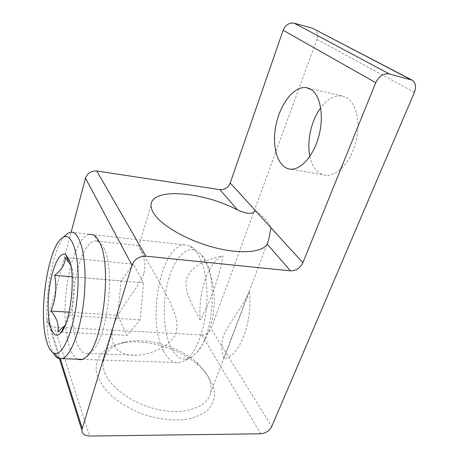 <?xml version="1.0" encoding="UTF-8"?>
<svg xmlns="http://www.w3.org/2000/svg" width="459" height="459" viewBox="0 0 459 459"><rect width="100%" height="100%" fill="white"/><g stroke="black" fill="none" stroke-linecap="round" stroke-linejoin="round"><path stroke-width="0.34" stroke-dasharray="2.29 1.72" d="M309.882 156.358C311.351 163.249 314.059 168.424 318.007 171.884C320.393 173.904 323.073 175.045 326.033 175.309C336.9 176.376 350.154 162.693 355.461 143.455C360.86 124.251 356.855 103.946 347.038 97.945L342.007 95.971C334.456 95.07 327.359 99.018 320.709 107.819M103.734 248.032C115.88 268.67 107.199 341.691 91.341 351.548L87.703 353.419C77.112 355.622 70.606 328.776 72.751 299.285C74.725 269.8 84.789 241.933 94.973 240.889L98.352 241.6C100.332 242.65 102.127 244.796 103.734 248.032M89.138 234.262C78.764 236.597 68.666 264.172 65.849 294.477C62.929 324.748 67.72 354.773 77.686 359.202M143.816 273.897C135.881 292.94 114.67 312.103 112.375 332.018C111.721 336.642 112.105 340.721 113.539 344.244C117.487 352.202 125.353 355.88 137.126 355.283C145.773 354.612 154.528 351.875 163.398 347.079C168.878 343.567 173.1 339.115 176.067 333.727C177.518 327.772 177.272 321.598 175.327 315.207C167.328 293.169 149.496 265.6 142.101 252.02L138.492 245.588C138.498 247.292 147.695 257.906 143.816 273.897M60.33 358.84L47.931 319.447L71.128 232.197M104.767 372.582C110.728 388.698 135.445 405.618 161.212 410.174C186.997 414.844 207.927 406.479 210.727 392.543C212.374 382.41 207.663 372.369 196.601 362.415C178.574 346.206 146.645 337.038 125.072 342.087C111.835 345.197 104.509 351.921 103.091 362.266C102.833 365.536 103.39 368.973 104.767 372.582M97.893 377.069C91.72 360.711 102.185 347.348 120.625 343.412C144.31 337.881 178.97 347.836 198.69 365.576C208.059 374.303 213.802 384.045 214.732 393.449C214.439 399.577 212.184 405.079 207.961 409.95C202.62 414.282 195.626 417.397 186.979 419.308C173.083 421.161 156.576 419.09 140.626 413.364C130.276 408.952 121.101 403.599 113.103 397.322C106.086 390.724 101.02 383.971 97.893 377.069M255.508 210.756C263.782 216.631 268.934 222.282 270.959 227.716M200.199 319.912C192.975 306.067 183.319 291.115 186.802 277.77C192.212 264.826 209.579 258.113 223.017 255.996C218.254 279.996 210.652 301.299 200.199 319.912C197.892 292.343 208.575 261.045 223.017 255.996M249.386 291.264C243.924 305.47 229.867 321.076 223.608 335.431C219.121 349.626 224.285 357.142 223.808 358.571L223.912 358.577C238.961 357.871 253.064 322.333 249.386 291.264L223.912 358.577M260.764 433.789L201.811 334.909L54.466 327.101L89.62 436.05M414.42 92.334L316.894 39.371C318.288 34.827 317.404 31.373 314.243 29.015M316.894 39.371L211.117 328.816L271.757 426.474M201.811 334.909C206.166 334.749 209.27 332.718 211.117 328.816M47.931 319.447L47.719 321.191C48.092 324.685 50.341 326.653 54.466 327.101M65.075 325.42C67.507 322.614 68.833 319.303 69.045 315.488C74.18 302.831 75.46 289.956 72.866 276.863C73.354 273.334 72.992 270.144 71.793 267.299L70.606 264.82M57.811 331.868L61.179 332.035M61.483 332.052L126.948 335.34L140.207 319.803L143.547 282.83L133.477 264.154L120.998 280.914L117.808 315.224L126.948 335.34M69.091 312.177L117.808 315.224M69.045 315.488L140.207 319.803M72.866 276.863L143.547 282.83M64.822 235.926C49.951 251.492 41.379 317.886 50.576 346.333L53.089 352.684M163.461 350.992C167.845 359.529 173.255 363.419 179.687 362.673L184.151 361.049C195.66 354.818 205.93 328.46 206.894 300.53C207.938 272.577 199.694 249.363 188.953 245.622L184.707 244.922C161.017 244.584 146.473 320.066 163.461 350.992M65.247 257.625L133.477 264.154M72.109 276.788L120.998 280.914M171.431 348.249C176.784 358.163 183.336 361.222 191.099 357.423L196.963 352.397C214.221 334.445 217.732 274.757 203.062 256.724L200.767 253.907L195.391 250.178C184.455 246.139 172.699 261.251 167.437 283.53C162.136 305.792 163.588 333.2 171.431 348.249M342.007 95.971L307.874 88.002M326.033 175.309L290.513 169.153M98.352 241.6L93.407 234.865M91.341 351.548L85.42 357.572M138.492 245.576L94.973 240.889M137.126 355.289L87.703 353.419M125.072 342.087L120.625 343.412M196.601 362.415L198.69 365.576M151.068 205.839L138.733 246.064M112.369 332.018L103.091 362.266M266.937 244.532L210.727 392.543M47.719 321.191L59.481 358.749M411.241 79.671L412.205 80.17M82.276 359.357L179.687 362.673M70.795 232.22L184.707 244.922M196.963 352.397C218.857 324.071 219.947 282.962 200.767 253.907M195.391 250.178L188.953 245.622M191.099 357.423L184.151 361.049"/><path stroke-width="0.69" d="M311.248 89.608C320.543 95.581 324.174 116.334 318.844 136.105C313.595 155.911 300.834 170.111 290.513 169.153C278.045 168.212 271.55 147.511 275.802 125.909C279.841 104.285 294.047 85.581 306.474 87.675L311.248 89.608M320.709 107.819C311.185 120.551 306.612 141.349 309.882 156.358M77.686 359.202C80.13 360.24 82.706 359.695 85.42 357.572C102.856 346.981 112.667 264.533 99.287 241.882C97.532 238.319 95.57 235.978 93.407 234.865L89.138 234.262M71.128 232.197L85.489 178.19L131.985 265.13C134.51 259.117 139.134 256.128 145.847 256.174L290.467 270.862C296.009 270.862 300.146 268.159 302.883 262.737L375.72 82.677C379.002 76.102 383.535 73.182 389.318 73.922L412.205 80.17C415.693 82.861 416.428 86.917 414.42 92.334L271.757 426.474C269.416 430.858 265.755 433.296 260.764 433.789L89.62 436.05C84.749 435.861 82.144 433.841 81.8 429.985L131.985 265.13M267.213 244.09C262.571 252.513 240.292 254.429 213.705 247.384C187.134 240.396 161.631 225.69 153.966 213.705C152.113 210.859 151.149 208.237 151.068 205.839C149.973 187.06 202.218 191.214 237.619 210.027C243.769 212.494 251.36 215.724 255.508 210.756L270.959 227.716L268.693 239.856L267.213 244.09L290.467 270.862M145.847 256.174L96.769 171.006L219.907 189.642L237.619 210.027M255.508 210.756L230.211 183.003C228.123 187.662 224.686 189.877 219.907 189.642M389.318 73.922L294.253 23.202C289.273 22.445 285.573 24.797 283.146 30.26L375.72 82.677M230.211 183.003L283.146 30.26M294.253 23.202L312.562 28.28L410.306 79.355M411.241 79.671L312.562 28.28M96.769 171.006C91.18 170.702 87.417 173.1 85.489 178.19M70.606 264.82L65.247 257.625C65.235 264.063 61.695 269.961 54.638 275.314C57.048 287.437 55.837 299.343 51.018 311.041C56.876 317.909 59.142 324.852 57.811 331.868L65.075 325.42M69.051 259.622C76.177 274.637 70.399 324.53 60.468 333.263C52.412 341.794 46.56 321.363 48.568 296.485C50.324 271.665 59.182 249.541 66.056 255.032L69.051 259.622M61.179 332.035L61.483 332.052M51.018 311.041L69.091 312.177M46.87 342.116C37.713 313.87 48.161 244.894 62.975 237.498C72.304 231.399 80.101 256.053 77.68 291.132C75.396 326.223 63.56 356.339 54.581 353.315C51.408 352.392 48.838 348.656 46.87 342.116M53.089 352.684C54.839 356.035 56.847 358.026 59.102 358.663L61.856 358.663C71.386 356.827 82.402 325.678 84.605 291.218C86.917 256.753 79.964 230.705 70.795 232.22L68.052 233.172L64.822 235.926M54.638 275.314L72.109 276.788M82.109 428.029L60.33 358.84M302.883 262.737L270.959 227.716M307.874 88.002L306.474 87.675M268.653 240.011L266.937 244.532M59.481 358.749L81.8 429.985M68.73 261.888L66.056 255.032M64.914 325.609L60.468 333.263M54.581 353.315L59.102 358.663M62.975 237.498L68.052 233.172M61.856 358.663L82.276 359.357"/></g></svg>

